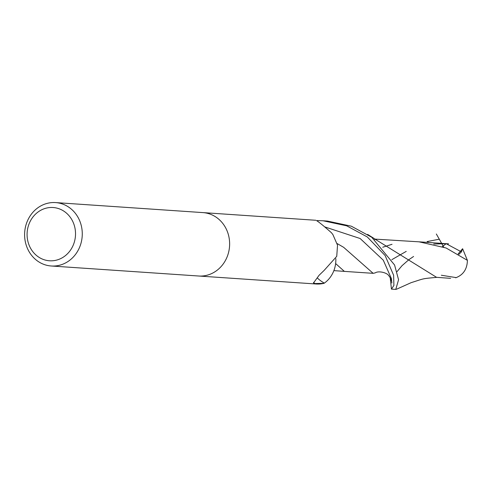 <?xml version="1.0" encoding="UTF-8"?>
<svg xmlns="http://www.w3.org/2000/svg" width="492" height="492" viewBox="0 0 492 492"><rect width="100%" height="100%" fill="white"/><g stroke="black" fill="none" stroke-linecap="round" stroke-linejoin="round"><path stroke-width="0.74" d="M335.821 258.632A27.263 24.729 93.9 0 1 324.326 283.134A4.299 3.899 -86.1 0 0 323.994 283.33A31.777 28.819 93.9 0 1 316.104 283.995L198.823 276.024M323.994 283.33L314.665 283.558L313.509 282.974L319.068 275.299L324.136 270.397L336.743 256.338L337.524 245.207L332.906 234.616L331.46 232.759C324.074 226.222 319.105 222.169 316.553 220.607L317.063 220.896M77.994 217.286A31.777 28.819 93.9 0 1 78.068 250.453A31.777 28.819 93.9 0 1 51.279 265.994A31.777 28.819 93.9 0 1 28.88 251.301A31.777 28.819 93.9 0 1 28.807 218.134A31.777 28.819 93.9 0 1 55.59 202.587A31.777 28.819 93.9 0 1 77.994 217.286M225.354 227.304A31.777 28.819 93.9 0 0 202.95 212.605A31.777 28.819 93.9 0 1 225.354 227.304A31.777 28.819 93.9 0 1 225.428 260.465A31.777 28.819 93.9 0 1 198.639 276.012L51.279 265.994M71.93 219.862A26.691 24.213 93.9 0 1 63.997 256.683A26.691 24.213 93.9 0 1 30.67 248.435A26.691 24.213 93.9 0 1 38.604 211.615A26.691 24.213 93.9 0 1 71.93 219.862M314.665 283.558A34.458 9.213 17.1 0 1 313.595 282.383M324.326 283.134A32.816 8.77 17.1 0 1 317.279 277.839M317.106 220.926L317.094 220.576L323.053 220.773L346.651 225.81L367.29 236.953L385.125 255.545L393.625 275.256L393.901 285.452L391.429 289.118L390.248 277.906M391.429 289.118L395.771 289.413L398.569 279.745L394.578 265.01L371.731 237.255L351.313 226.191L327.451 221.068L323.053 220.773M443.71 247.064L439.294 239.204L427.148 241.56L428.649 242.451M436.33 233.995L439.473 239.518M442.351 246.572L446.176 243.7L433.716 244.032M406.238 251.381L391.841 259.665M391.81 283.005L391.804 283.066C392.161 281.793 389.516 275.772 388.778 275.846C387.77 272.992 378.803 270.409 375.199 272.882L373.151 273.331L343.65 247.322L337.168 243.571M456.25 277.623L441.324 275.237M446.176 243.7L461.428 251.879L462.603 248.724L467.4 260.354C467.185 269.149 463.273 274.966 455.672 277.808M450.623 278.343L436.564 277.328L376.042 239.782M374.978 239.592L374.652 239.536M448.587 243.847L419.024 241.824L446.084 247.986L467.4 260.354L446.084 247.986L419.024 241.824L374.855 239.112M392.032 244.303L382.758 247.23L392.032 244.303M373.151 273.331L344.369 271.387L335.624 263.558L344.369 271.387L333.877 270.618M458.845 254.407L461.428 251.879M458.107 253.958L462.603 248.724M391.773 282.513L391.411 278.601L383.28 260.182L360.156 238.522L324.554 226.83M202.95 212.605L55.59 202.587M315.889 220.281L203.135 212.618M397.038 271.621L402.007 265.705L408.772 259.751L413.594 256.473M396.398 289.284L411.164 282.654C424.756 278.392 421.017 278.816 436.951 277.334M376.743 240.145L367.622 234.407"/></g></svg>
